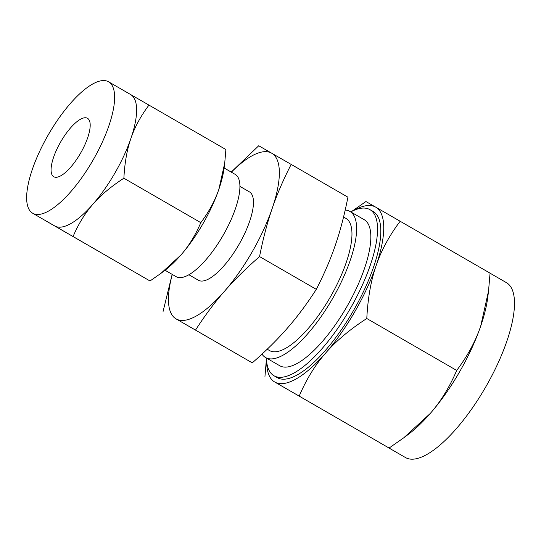 <?xml version="1.0" encoding="UTF-8"?>
<svg xmlns="http://www.w3.org/2000/svg" width="541" height="541" viewBox="0 0 541 541"><rect width="100%" height="100%" fill="white"/><g stroke="black" fill="none" stroke-linecap="round" stroke-linejoin="round"><path stroke-width="0.81" d="M231.23 172.092L258.74 145.752L291.173 164.41C283.342 179.639 276.992 194.375 272.137 208.623A95.656 32.399 -60 0 0 271.724 153.218A95.656 32.399 -60 0 0 231.365 172.166M172.288 274.436A95.656 32.399 -60 0 0 176.075 318.892L252.268 362.862C265.901 350.974 277.648 339.342 287.521 327.974C297.388 316.688 306.984 303.812 316.309 289.354C324.14 274.125 330.49 259.389 335.346 245.141C340.228 230.98 344.421 215 347.924 197.188L291.173 164.41M165.046 270.257L176.143 276.667A59.05 20.003 -60 0 0 223.02 235.504A59.05 20.003 -60 0 0 235.22 174.398L224.123 167.987M224.738 162.963L224.157 167.69A75.882 25.704 120 0 1 218.875 189.282A75.882 25.704 120 0 1 202.889 223.859A75.882 25.704 120 0 1 180.931 255A75.882 25.704 120 0 1 164.809 270.432L160.975 273.32L180.931 255C188.775 246.06 195.402 235.274 200.812 222.655C209.022 211.687 215.041 200.569 218.875 189.282L224.738 162.963L225.888 149.539L148.958 105.096C140.741 116.065 134.723 127.182 130.895 138.469C127.007 149.688 124.667 162.936 123.882 178.219C111.054 186.523 100.748 195.186 92.951 204.187C85.106 213.127 78.479 223.913 73.076 236.532L47.344 221.702M188.883 274.747L198.378 280.231A51.023 17.285 -60 0 0 238.879 244.667A51.023 17.285 -60 0 0 249.421 191.872L239.92 186.388M47.344 221.736L150.006 280.975L160.975 273.32M176.075 318.892A95.656 32.399 -60 0 0 224.312 291.464A95.656 32.399 -60 0 0 251.984 252.207A95.656 32.399 -60 0 0 272.137 208.623C267.254 222.784 263.061 238.764 259.558 256.576C245.932 268.464 234.179 280.096 224.312 291.464C214.439 302.75 204.843 315.626 195.517 330.084L176.075 318.892M32.676 213.235A75.882 25.704 120 0 1 48.352 134.709A75.882 25.704 120 0 1 108.592 81.813A75.882 25.704 120 0 1 92.917 160.339A75.882 25.704 120 0 1 32.676 213.235L54.675 225.935A75.882 25.704 -60 0 0 54.688 225.949A75.882 25.704 -60 0 0 92.951 204.187A75.882 25.704 -60 0 0 114.908 173.046A75.882 25.704 -60 0 0 130.895 138.469A75.882 25.704 -60 0 0 130.584 94.519L148.958 105.096M200.812 222.655L123.882 178.219M150.006 280.975L73.076 236.532M163.084 311.433L172.16 274.361M130.584 94.519A75.882 25.704 -60 0 0 130.57 94.506L108.592 81.813M252.268 362.862L195.517 330.084M316.309 289.354L259.558 256.576M60.727 141.823A33.745 11.429 120 0 1 87.514 118.303A33.745 11.429 120 0 1 80.541 153.225A33.745 11.429 120 0 1 53.755 176.745A33.745 11.429 120 0 1 60.727 141.823M343.555 217.022L345.895 218.375A76.328 25.853 120 0 1 330.132 297.361A76.328 25.853 120 0 1 269.54 350.568L267.207 349.216M345.199 210.064A84.362 28.578 120 0 1 349.912 211.423A84.362 28.578 120 0 1 332.492 298.72A84.362 28.578 120 0 1 265.523 357.52A84.362 28.578 120 0 1 261.993 354.125M265.523 357.52L279.744 365.736A84.362 28.578 -60 0 0 346.713 306.936A84.362 28.578 -60 0 0 364.134 219.639L349.912 211.423M266.355 358A95.919 32.494 -60 0 0 273.962 375.745A95.919 32.494 -60 0 0 350.108 308.884A95.919 32.494 -60 0 0 369.916 209.631A95.919 32.494 -60 0 0 350.744 211.903M430.244 413.48C440.685 401.584 449.503 387.234 456.699 370.443C467.613 355.897 475.627 341.101 480.726 326.04A100.964 34.198 120 0 1 459.458 372.046A100.964 34.198 120 0 1 430.244 413.48A100.964 34.198 120 0 1 408.8 434.01L403.694 437.852L430.244 413.48M369.916 209.631L373.189 211.517A95.919 32.494 120 0 1 353.374 310.771A95.919 32.494 120 0 1 277.229 377.632L273.962 375.745M400.157 221.222C389.236 235.768 381.229 250.564 376.123 265.624C370.943 280.549 367.833 298.179 366.791 318.507C349.75 329.53 336.029 341.046 325.641 353.063A100.964 34.198 -60 0 0 354.855 311.623A100.964 34.198 -60 0 0 376.123 265.624A100.964 34.198 -60 0 0 375.691 207.135L490.065 273.158L488.53 291.017L480.726 326.04A100.964 34.198 120 0 0 487.759 297.313L488.53 291.017M325.641 353.063C315.2 364.959 306.382 379.309 299.187 396.1L274.727 382.014A100.964 34.198 -60 0 0 325.641 353.063M299.187 396.1L389.094 448.036L403.694 437.852M366.791 318.507L456.699 370.443M266.666 361.949A100.964 34.198 -60 0 0 274.727 382.014L389.094 448.036M379.315 442.43L405.459 457.53A100.964 34.198 -60 0 0 485.608 387.153A100.964 34.198 -60 0 0 506.464 282.673L490.058 273.198M351.792 211.362L365.926 201.536L375.691 207.135A100.964 34.198 -60 0 0 354.321 210.199M264.955 376.414L266.409 359.177"/></g></svg>

